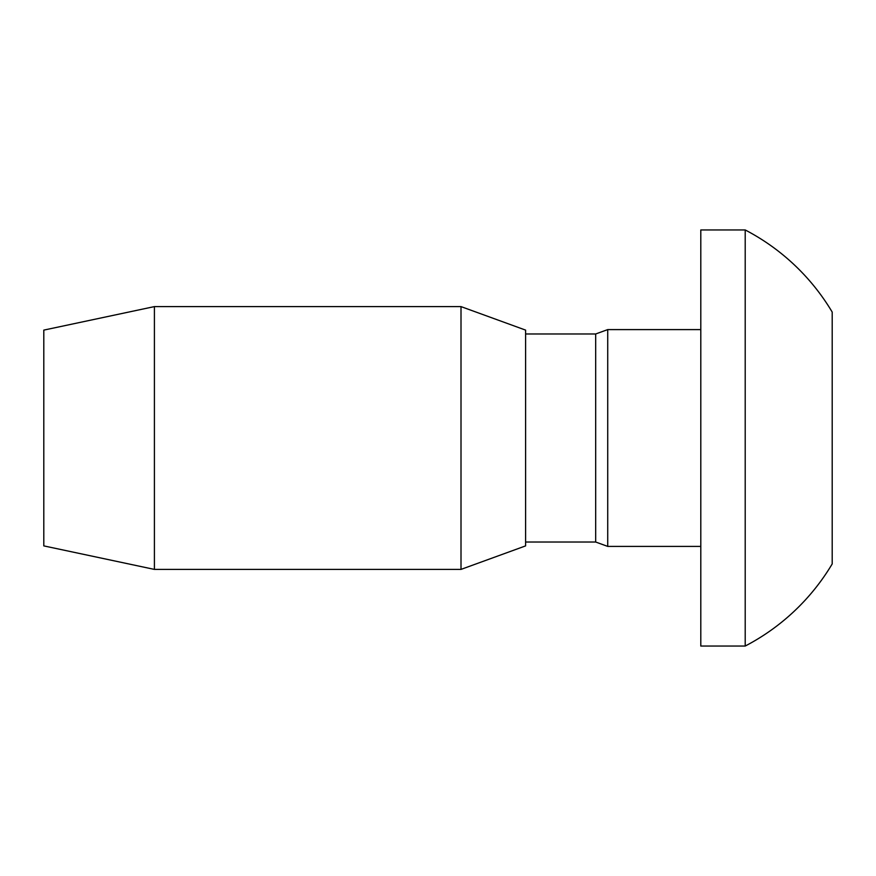 <?xml version="1.0" encoding="UTF-8"?>
<svg xmlns="http://www.w3.org/2000/svg" width="876" height="876" viewBox="0 0 876 876"><rect width="100%" height="100%" fill="white"/><g stroke="black" fill="none" stroke-linecap="round" stroke-linejoin="round"><path stroke-width="1.31" d="M154.406 306.6L154.406 569.4L461.006 569.4L461.006 306.6L154.406 306.6L43.8 330.11L43.8 545.89L154.406 569.4M461.006 569.4L525.6 545.89L525.6 330.11L461.006 306.6M525.6 542.025L595.68 542.025L595.68 333.975L607.725 329.595L700.8 329.595M525.6 333.975L595.68 333.975M595.68 542.025L607.725 546.405L607.725 329.595M607.725 546.405L700.8 546.405M700.8 229.95L700.8 646.05L745.202 646.05L745.202 229.95L700.8 229.95M745.202 229.95A219 219 0 0 1 832.2 312.075L832.2 563.925A219 219 0 0 1 745.202 646.05M832.2 528.195L832.2 471.354M832.2 364.635L832.2 339.822M832.2 381.137L832.2 495.006"/></g></svg>
